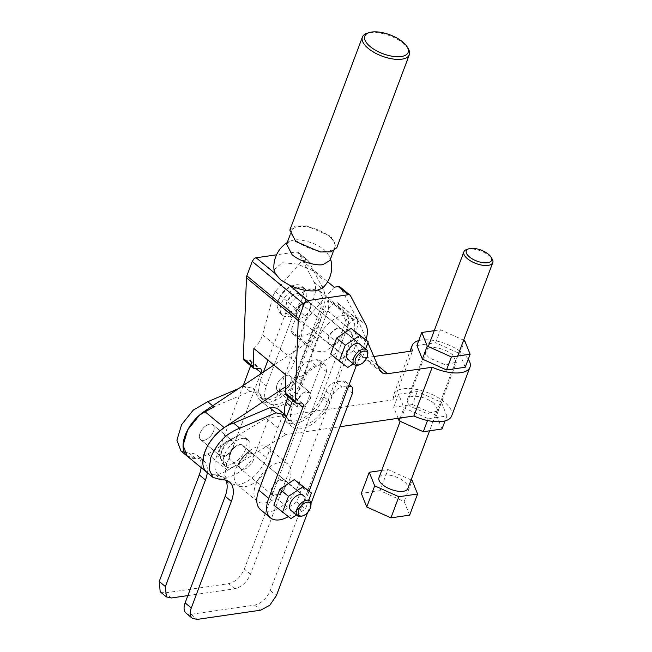 <?xml version="1.0" encoding="UTF-8"?>
<svg xmlns="http://www.w3.org/2000/svg" width="652" height="652" viewBox="0 0 652 652"><rect width="100%" height="100%" fill="white"/><g stroke="black" fill="none" stroke-linecap="round" stroke-linejoin="round"><path stroke-width="0.49" stroke-dasharray="3.26 2.44" d="M186.105 613.19A15.428 8.606 129.6 0 0 191.052 614.306L254.533 605.089A15.428 8.606 129.6 0 0 263.604 600.174A15.428 8.606 129.6 0 0 270.221 590.516L346.277 388.168A9.641 5.379 129.6 0 0 346.465 382.708A9.641 5.379 129.6 0 0 345.666 381.713A9.641 5.379 129.6 0 0 342.585 381.021L335.829 381.999A9.641 5.379 129.6 0 0 330.156 385.071A9.641 5.379 129.6 0 0 326.024 391.102L323.881 396.791C319.121 408.144 311.607 416.449 301.33 421.697L292.552 423.833L285.837 421.616L282.463 415.756A28.932 16.145 129.6 0 0 281.745 413.498A28.932 16.145 129.6 0 0 279.032 409.806M335.829 381.999L341.998 387.092A9.641 5.379 129.6 0 0 336.326 390.173A9.641 5.379 129.6 0 0 332.186 396.204L330.051 401.893A28.443 15.876 129.6 0 1 307.5 426.791A28.443 15.876 129.6 0 1 292.006 426.71A28.443 15.876 129.6 0 1 288.632 420.858L286.619 416.375M206.839 472.333L206.871 472.358A30.856 17.221 129.6 0 0 215.339 474.729L223.351 476.946L225.861 480.19M289.349 480.174A24.108 13.456 129.6 0 0 287.825 464.045A24.108 13.456 129.6 0 0 270.898 466.082A24.108 13.456 129.6 0 0 255.584 485.08A24.108 13.456 129.6 0 0 257.108 501.209A24.108 13.456 129.6 0 0 274.027 499.171A24.108 13.456 129.6 0 0 289.349 480.174M233.277 447.59A9.641 5.379 129.6 0 0 232.666 441.143A9.641 5.379 129.6 0 0 225.902 441.958A9.641 5.379 129.6 0 0 219.773 449.554A9.641 5.379 129.6 0 0 220.384 456.009A9.641 5.379 129.6 0 0 227.149 455.194A9.641 5.379 129.6 0 0 233.277 447.59A9.641 5.379 129.6 0 0 232.666 441.143A9.641 5.379 129.6 0 0 225.902 441.958A9.641 5.379 129.6 0 0 219.773 449.554L220.384 456.009L227.149 455.194L233.277 447.59M341.998 387.092L348.592 386.139M311.004 503.531L307.597 512.586M271.884 488.707L278.005 481.111L284.777 480.288L285.389 486.742L279.26 494.338L272.495 495.153L271.884 488.707M269.61 463.865A24.108 13.456 129.6 0 0 268.086 447.728A24.108 13.456 129.6 0 0 251.159 449.774A24.108 13.456 129.6 0 0 235.845 468.764A24.108 13.456 129.6 0 0 237.369 484.901A24.108 13.456 129.6 0 0 254.296 482.855A24.108 13.456 129.6 0 0 269.61 463.865M213.538 431.282A9.641 5.379 129.6 0 0 212.927 424.827A9.641 5.379 129.6 0 0 206.162 425.642A9.641 5.379 129.6 0 0 200.034 433.246A9.641 5.379 129.6 0 0 200.645 439.692A9.641 5.379 129.6 0 0 207.409 438.877A9.641 5.379 129.6 0 0 213.538 431.282A9.641 5.379 129.6 0 0 212.927 424.827A9.641 5.379 129.6 0 0 206.162 425.642A9.641 5.379 129.6 0 0 200.034 433.246A9.641 5.379 129.6 0 0 200.645 439.692A9.641 5.379 129.6 0 0 207.409 438.877A9.641 5.379 129.6 0 0 213.538 431.282M239.806 462.195A9.641 5.379 -50.4 0 1 245.934 454.599A9.641 5.379 -50.4 0 1 252.699 453.784A9.641 5.379 -50.4 0 1 253.31 460.239A9.641 5.379 -50.4 0 1 247.181 467.834A9.641 5.379 -50.4 0 1 240.417 468.649A9.641 5.379 -50.4 0 1 239.806 462.195M187.866 595.586L234.793 588.78C241.639 587.053 246.872 582.195 250.482 574.208L326.538 371.852L325.927 365.397L322.846 364.704L316.09 365.69C311.803 366.766 308.535 369.798 306.285 374.794L304.142 380.483A28.443 15.876 -50.4 0 1 286.065 402.895A28.443 15.876 -50.4 0 1 266.097 405.299A28.443 15.876 -50.4 0 1 262.723 399.448L259.292 393.49L250.026 391.412L213.897 406.824L212.691 405.821M187.157 456.074L195.6 458.421A28.932 16.145 -50.4 0 1 203.611 460.638A28.932 16.145 -50.4 0 1 207.279 472.7M160.196 591.788L165.143 592.896L228.624 583.679C235.47 581.959 240.702 577.101 244.313 569.106L320.377 366.758L319.765 360.303L316.676 359.611L309.92 360.589C305.641 361.664 302.365 364.704 300.116 369.7L297.972 375.389A28.443 15.876 -50.4 0 1 279.904 397.793A28.443 15.876 -50.4 0 1 259.936 400.206A28.443 15.876 -50.4 0 1 256.554 394.346L253.123 388.396L243.856 386.318L238.689 388.519M180.963 450.948L189.43 453.319A28.932 16.145 -50.4 0 1 197.45 455.536A28.932 16.145 -50.4 0 1 201.109 467.598M250.026 391.412L243.856 386.318M310.124 309.081A9.641 5.379 129.6 0 0 309.513 302.626A9.641 5.379 129.6 0 0 302.748 303.449A9.641 5.379 129.6 0 0 296.619 311.045A9.641 5.379 129.6 0 0 297.23 317.5A9.641 5.379 129.6 0 0 304.003 316.676A9.641 5.379 129.6 0 0 310.124 309.081M342.202 335.593A9.641 5.379 129.6 0 0 341.591 329.138A9.641 5.379 129.6 0 0 334.826 329.953A9.641 5.379 129.6 0 0 328.698 337.549A9.641 5.379 129.6 0 0 329.309 344.003A9.641 5.379 129.6 0 0 336.073 343.188A9.641 5.379 129.6 0 0 342.202 335.593M317.891 339.121A25.069 13.994 -50.4 0 1 343.392 315.438A25.069 13.994 -50.4 0 1 351.42 317.239A25.069 13.994 -50.4 0 1 353.009 334.02L327.353 402.284A25.069 13.994 -50.4 0 1 301.852 425.96A25.069 13.994 -50.4 0 1 293.824 424.159A25.069 13.994 -50.4 0 1 292.235 407.378L317.891 339.121L311.721 334.02L288.16 396.701M263.489 372.015L260.156 380.874L258.51 390.858L261.745 397.655L269.773 399.456C280.906 396.652 289.406 388.763 295.274 375.78L320.931 307.516L322.577 297.532L319.341 290.735L311.314 288.934C300.181 291.729 291.68 299.627 285.812 312.61L267.956 360.132M328.127 299.7L317.972 326.701A25.069 13.994 -50.4 0 1 293.571 334.484A25.069 13.994 -50.4 0 1 290.963 330.621L301.11 303.62A25.069 13.994 129.6 0 0 291.982 317.711L266.326 385.976A25.069 13.994 129.6 0 0 267.915 402.749A25.069 13.994 129.6 0 0 275.943 404.55A25.069 13.994 129.6 0 0 301.444 380.874L327.1 312.61A25.069 13.994 129.6 0 0 328.127 299.7L347.866 316.008A25.069 13.994 129.6 0 1 346.84 328.926L353.009 334.02M301.11 303.62L320.849 319.928A25.069 13.994 129.6 0 0 311.721 334.02M284.859 414.623A25.069 13.994 129.6 0 0 287.654 419.065A25.069 13.994 129.6 0 0 295.682 420.866A25.069 13.994 129.6 0 0 321.183 397.19L346.84 328.926M290.637 382.447A9.641 5.379 -50.4 0 1 284.508 390.043A9.641 5.379 -50.4 0 1 277.744 390.858A9.641 5.379 -50.4 0 1 277.133 384.403A9.641 5.379 -50.4 0 1 283.261 376.807A9.641 5.379 -50.4 0 1 290.026 375.992A9.641 5.379 -50.4 0 1 290.637 382.447A9.641 5.379 129.6 0 0 290.026 375.992A9.641 5.379 129.6 0 0 283.261 376.807A9.641 5.379 129.6 0 0 277.133 384.403A9.641 5.379 129.6 0 0 277.744 390.858A9.641 5.379 129.6 0 0 284.508 390.043A9.641 5.379 129.6 0 0 290.637 382.447M290.963 330.621L310.702 346.929L313.31 350.8L324.288 351.909L337.712 343.009L347.866 316.008M320.849 319.928L310.702 346.929M310.376 398.755L309.765 392.3L303.001 393.115L296.872 400.719L297.483 407.166L304.248 406.351L310.376 398.755A9.641 5.379 129.6 0 0 309.765 392.3A9.641 5.379 129.6 0 0 303.001 393.115A9.641 5.379 129.6 0 0 296.872 400.719L297.483 407.166L277.744 390.858L297.483 407.166L304.248 406.351L310.376 398.755M337.712 343.009L317.972 326.701M373.857 356.53L367.883 357.402A19.283 10.758 -50.4 0 1 362.952 356.815A19.283 10.758 -50.4 0 1 361.705 356.016A19.283 10.758 -50.4 0 1 359.904 353.571L338.315 303.718A5.786 3.227 129.6 0 0 337.777 302.984A5.786 3.227 129.6 0 0 336.465 302.536A5.786 3.227 129.6 0 0 333.522 303.604A9.641 5.379 129.6 0 0 331.852 304.949A9.641 5.379 129.6 0 0 327.712 310.988L318.551 335.364L273.93 365.063M337.777 302.984L357.516 319.293L356.204 318.844A5.786 3.227 129.6 0 0 353.262 319.912L351.591 321.265A9.641 5.379 129.6 0 0 347.451 327.296L338.29 351.681L285.486 386.815M187.132 456.05A30.856 17.221 129.6 0 0 207.817 454.053L266.138 418.266L285.878 434.582L339.863 426.742M206.871 472.358A30.856 17.221 129.6 0 0 227.556 470.361L285.878 434.582M451.624 415.984A30.856 13.431 20.6 0 0 444.354 401.991A30.856 13.431 20.6 0 0 414.403 389.081A30.856 13.431 20.6 0 0 393.857 394.273A30.856 13.431 20.6 0 0 394.158 399.684L412.488 350.931M468.258 359.187A30.856 13.431 20.6 0 0 462.675 353.229A30.856 13.431 20.6 0 0 418.755 340.58M416.905 345.487L435.626 342.773L459.782 353.653L465.226 367.239M266.138 418.266L394.158 399.684M446.905 416L441.453 402.406L417.296 391.534L398.576 394.248L404.028 407.842L428.185 418.714L446.905 416L445.055 420.907M357.516 319.293L366.237 338.918M367.092 340.906L367.907 342.781M318.551 335.364L338.29 351.681M434.24 330.678L440.507 329.773L463.637 340.181M435.626 342.773L440.507 329.773M459.782 353.653L464.672 340.646M398.111 418.291L393.694 407.255L398.576 394.248M400.214 417.981L404.028 407.842M427.516 420.516L428.185 418.714M393.694 407.255L412.406 404.533L417.296 391.534M412.406 404.533L436.571 415.414L441.453 402.406M436.571 415.414L442.015 429M434.224 403.458A16.39 7.131 20.6 0 0 418.307 396.603A16.39 7.131 20.6 0 0 407.394 399.358A16.39 7.131 20.6 0 0 411.257 406.791L427.174 413.653L438.087 410.89L434.224 403.458M452.545 354.696A16.39 7.131 20.6 0 0 436.636 347.842A16.39 7.131 20.6 0 0 425.723 350.597A16.39 7.131 20.6 0 0 429.587 358.029L445.503 364.892L456.416 362.137L452.545 354.696M367.769 354.02A9.641 5.379 -50.4 0 1 358.673 365.022M360.556 344.81A9.641 5.379 -50.4 0 1 360.792 345.25A9.641 5.379 -50.4 0 1 359.122 353.922A9.641 5.379 -50.4 0 1 350.898 359.985A9.641 5.379 -50.4 0 1 347.809 359.293M360.792 345.25L342.292 329.953A9.641 5.379 -50.4 0 1 340.613 338.632A9.641 5.379 -50.4 0 1 332.398 344.696A9.641 5.379 -50.4 0 1 329.309 344.003A9.641 5.379 -50.4 0 1 328.429 342.83L346.929 358.119M296.35 316.318L296.432 310.686L302.561 303.09L309.333 302.275L310.213 303.449A9.641 5.379 -50.4 0 1 308.543 312.129A9.641 5.379 -50.4 0 1 300.319 318.192A9.641 5.379 -50.4 0 1 297.23 317.5A9.641 5.379 -50.4 0 1 296.35 316.318L286.481 308.16A9.641 5.379 -50.4 0 1 288.534 299.561A9.641 5.379 -50.4 0 1 296.562 293.783A9.641 5.379 -50.4 0 1 299.651 294.476A9.641 5.379 -50.4 0 1 300.344 295.291A9.641 5.379 129.6 0 0 299.464 294.117A9.641 5.379 129.6 0 0 292.691 294.932A9.641 5.379 129.6 0 0 286.57 302.528A9.641 5.379 129.6 0 0 286.481 308.16M310.213 303.449L300.344 295.291M365.585 348.959L362.251 357.818L353.262 363.8M342.292 329.953A9.641 5.379 129.6 0 0 341.412 328.779A9.641 5.379 129.6 0 0 334.639 329.594A9.641 5.379 129.6 0 0 328.51 337.19A9.641 5.379 129.6 0 0 328.429 342.83M334.215 287.19L307.402 318.029A19.283 10.758 129.6 0 0 305.478 321.575A19.283 10.758 129.6 0 0 304.15 325.12L294.647 361.281L291.338 368.47L285.943 374.998M260.515 509.652A28.452 15.876 129.6 0 0 269.618 511.698A28.452 15.876 129.6 0 0 298.706 484.428L355.527 333.27A28.932 16.145 129.6 0 0 357.492 324.134A28.932 16.145 129.6 0 0 356.049 316.848L340.605 287.589A5.786 3.227 129.6 0 0 340.14 287.019M286.057 394.957A5.786 3.227 129.6 0 0 287.866 395.34L290.857 394.9L293.188 395.919L292.626 400.393M302.577 403.474L293.188 395.919M290.996 510.451A9.641 5.379 -50.4 0 0 294.085 511.144A9.641 5.379 -50.4 0 0 302.308 505.08A9.641 5.379 -50.4 0 0 303.979 496.4L285.47 481.111C288.298 485.006 281.33 495.381 275.584 495.854L272.495 495.153L290.116 509.269M285.47 481.111A9.641 5.379 129.6 0 0 284.59 479.937A9.641 5.379 129.6 0 0 277.825 480.752A9.641 5.379 129.6 0 0 271.697 488.348A9.641 5.379 129.6 0 0 271.615 493.98M253.872 348.494A19.283 10.758 129.6 0 0 259.26 341.958A19.283 10.758 129.6 0 0 262.577 334.769L273.4 295.071L275.323 291.517L302.137 260.686L306.212 260.091L307.614 260.238L308.535 261.085L323.971 290.344L325.413 297.63L323.449 306.766L266.635 457.916C260.058 472.847 250.36 481.934 237.548 485.194L228.436 483.148L224.753 475.267L226.79 463.702L260.507 373.995M307.614 260.238L298.665 252.927A5.786 3.227 129.6 0 0 298.2 252.357A5.786 3.227 129.6 0 0 297.744 252.079A5.786 3.227 129.6 0 0 296.342 251.941L276.513 254.818M242.65 445.267L252.52 453.425L245.747 454.24L239.618 461.844L239.537 467.476A9.641 5.379 129.6 0 0 240.417 468.649A9.641 5.379 129.6 0 0 243.506 469.342A9.641 5.379 129.6 0 0 251.721 463.279A9.641 5.379 129.6 0 0 253.4 454.607L243.53 446.449A9.641 5.379 129.6 0 0 242.65 445.267A9.641 5.379 129.6 0 0 235.877 446.09A9.641 5.379 129.6 0 0 229.748 453.686A9.641 5.379 129.6 0 0 229.667 459.318A9.641 5.379 -50.4 0 1 231.713 450.719A9.641 5.379 -50.4 0 1 239.74 444.933A9.641 5.379 -50.4 0 1 242.829 445.626A9.641 5.379 -50.4 0 1 243.53 446.449M252.52 453.425L253.4 454.607M359.611 334.729L353.62 350.678L339.138 360.32L347.777 367.459M353.62 350.678L362.251 357.818M339.138 360.32L330.654 354.012M262.577 334.769L294.647 361.281M272.08 298.608L304.15 325.12M275.323 291.517L307.402 318.029M302.137 260.686L327.63 281.754M273.995 269.863L282.145 262.691L297.377 264.06L313.359 270.914L323.156 280.287L322.512 288.102M355.527 333.27L365.397 341.428A28.932 16.145 129.6 0 0 365.919 339.937M365.397 341.428L356.383 365.397M309.13 491.111L308.575 492.578L298.706 484.428M288.314 516.645A28.452 15.876 129.6 0 0 308.575 492.578M310.955 505.17A9.641 5.379 -50.4 0 1 301.86 516.172M303.979 496.4A9.641 5.379 129.6 0 0 303.742 495.968M239.537 467.476L229.667 459.318M244.109 360.295A5.786 3.227 129.6 0 0 245.918 360.678L248.909 360.238L258.779 368.396M250.678 365.731L251.134 364.525A5.786 3.227 129.6 0 0 251.24 361.257A5.786 3.227 129.6 0 0 250.767 360.654A5.786 3.227 129.6 0 0 248.909 360.238M243.253 385.479L216.92 455.544L226.79 463.702M216.92 455.544A28.452 15.876 129.6 0 0 218.567 474.99A28.452 15.876 129.6 0 0 227.678 477.036A28.452 15.876 129.6 0 0 256.766 449.766L266.635 457.916M256.766 449.766L313.579 298.608A28.932 16.145 129.6 0 0 315.544 289.472A28.932 16.145 129.6 0 0 314.101 282.186L298.665 252.927M302.797 485.879L296.799 501.828L282.324 511.478L273.84 505.161M298.999 287.279A17.36 9.682 -50.4 0 1 304.557 288.526A17.36 9.682 -50.4 0 1 303.702 304.199A17.36 9.682 -50.4 0 1 288.005 316.538A17.36 9.682 -50.4 0 1 282.446 315.283A17.36 9.682 -50.4 0 1 283.31 299.618A17.36 9.682 -50.4 0 1 298.999 287.279M242.185 438.437A17.36 9.682 -50.4 0 1 247.744 439.684A17.36 9.682 -50.4 0 1 246.888 455.349A17.36 9.682 -50.4 0 1 231.191 467.688A17.36 9.682 -50.4 0 1 225.633 466.441A17.36 9.682 -50.4 0 1 226.488 450.768A17.36 9.682 -50.4 0 1 242.185 438.437M308.763 500.117L305.438 508.967L296.448 514.958M282.324 511.478L290.955 518.609M296.799 501.828L305.438 508.967M286.611 244.182L289.366 241.322L293.465 240.091C299.056 238.591 315.682 242.373 324.476 249.977L329.749 256.497L329.936 260.466M302.65 297.654A17.36 9.682 -50.4 0 1 284.997 314.052L279.439 312.805L277.165 306.538L278.339 301.183A17.36 9.682 -50.4 0 1 294.973 284.989A17.36 9.682 -50.4 0 1 296 284.794A17.36 9.682 -50.4 0 1 301.558 286.041A17.36 9.682 -50.4 0 1 302.65 297.654M245.837 448.812A17.36 9.682 -50.4 0 1 228.184 465.202L222.625 463.955L220.352 457.696L221.525 452.341A17.36 9.682 -50.4 0 1 238.159 436.147A17.36 9.682 -50.4 0 1 239.178 435.952A17.36 9.682 -50.4 0 1 244.736 437.199A17.36 9.682 -50.4 0 1 245.837 448.812M329.513 236.578A23.146 10.073 -159.4 0 1 334.973 247.067A23.146 10.073 -159.4 0 1 319.562 250.963A23.146 10.073 -159.4 0 1 297.1 241.281A23.146 10.073 -159.4 0 1 291.648 230.784A23.146 10.073 -159.4 0 1 307.051 226.888A23.146 10.073 -159.4 0 1 329.513 236.578M289.838 230.107L295.462 226.032L306.53 225.885L330.866 236.374L336.774 247.752M408.258 48.696A25.069 10.913 20.6 0 0 403.417 43.366A25.069 10.913 20.6 0 0 367.174 33.252M466.832 249.431A15.428 6.716 -159.4 0 1 489.139 255.649A15.428 6.716 -159.4 0 1 492.121 258.934M378.975 477.712A15.428 6.716 -159.4 0 1 389.244 475.121A15.428 6.716 -159.4 0 1 404.224 481.575A15.428 6.716 -159.4 0 1 407.859 488.568M381.705 470.459L387.973 469.546L411.094 479.962M409.635 515.145L404.191 501.551L380.026 490.679L387.973 469.546M380.026 490.679L361.314 493.393M404.191 501.551L412.129 480.426M326.024 391.102L332.186 396.204M323.881 396.791L330.051 401.893M342.585 381.021L348.633 386.017M191.052 614.306L197.214 619.4M254.533 605.089L260.694 610.182M215.339 474.729L221.509 479.823M282.463 415.756L288.632 420.858M346.277 388.168L352.447 393.262M270.221 590.516L276.391 595.618M171.313 597.99L165.143 592.896M234.793 588.78L228.624 583.679M250.482 574.208L244.313 569.106M326.538 371.852L320.377 366.758M322.846 364.704L316.676 359.611M316.09 365.69L309.92 360.589M306.285 374.794L300.116 369.7M304.142 380.483L297.972 375.389M262.723 399.448L256.554 394.346M195.6 458.421L189.43 453.319M285.812 312.61L291.982 317.711M290.531 405.976L292.235 407.378M321.183 397.19L327.353 402.284M320.931 307.516L327.1 312.61M260.156 380.874L266.326 385.976M295.274 375.78L301.444 380.874M333.522 303.604L353.262 319.912M377.777 365.585L367.883 357.402M327.712 310.988L347.451 327.296M207.817 454.053L227.556 470.361M379.643 369.88L359.904 353.571M358.054 320.026L338.315 303.718M296.342 251.941L306.212 260.091M340.605 287.589L350.474 295.747M356.049 316.848L365.919 325.006M293.074 399.195L298.2 403.425M290.857 394.9L300.727 403.058M287.866 395.34L297.736 403.49M245.918 360.678L255.788 368.828M251.134 364.525L256.252 368.763M313.579 298.608L323.449 306.766M314.101 282.186L323.971 290.344M223.351 476.946L229.52 482.04M285.837 421.616L292.006 426.71M345.666 381.713L349.162 384.598M268.086 447.728L287.825 464.045M237.369 484.901L257.108 501.209M212.927 424.827L232.666 441.143L212.927 424.827M200.645 439.692L220.384 456.009L200.645 439.692M284.777 480.288L252.699 453.784M272.495 495.153L240.417 468.649L272.495 495.153M325.927 365.397L319.765 360.303M266.097 405.299L259.936 400.206M259.292 393.49L253.123 388.396M203.611 460.638L197.45 455.536M309.513 302.626L341.591 329.138M297.23 317.5L329.309 344.003L297.23 317.5M287.654 419.065L293.824 424.159M319.341 290.735L351.42 317.239M261.745 397.655L267.915 402.749M313.31 350.8L293.571 334.484M309.765 392.3L290.026 375.992L309.765 392.3M393.857 394.273L410.01 351.289M381.444 372.325L361.705 356.016M407.394 399.358L425.723 350.597M438.087 410.89L456.416 362.137M359.065 343.571L299.651 294.476M341.412 328.779L359.912 344.069M299.464 294.117L309.333 302.275M309.757 500.932L242.829 445.626M284.59 479.937L303.098 495.227M250.767 360.654L260.637 368.812M218.567 474.99L228.436 483.148M298.2 252.357L308.07 260.507M289.366 241.322A28.932 28.932 0 0 0 287.214 242.568M330.54 258.852A28.932 28.932 0 0 0 329.749 256.497M304.557 288.526L301.558 286.041M282.446 315.283L279.439 312.805M247.744 439.684L244.736 437.199M225.633 466.441L222.625 463.955M334.973 247.067L333.498 250.996M291.648 230.784L290.164 234.712M294.973 284.989A23.146 23.146 0 0 0 277.165 306.538M238.159 436.147A23.146 23.146 0 0 0 220.352 457.696M428.274 346.546L400.173 421.314M457.671 356.049L429.57 430.809"/><path stroke-width="0.98" d="M225.861 480.19L225.967 480.41C227.784 484.615 227.524 489.913 225.184 496.302L185.127 602.872A15.428 8.606 129.6 0 0 184.842 611.6A15.428 8.606 129.6 0 0 186.105 613.19L192.275 618.292L191.012 616.702C189.903 614.437 190.001 611.527 191.297 607.966L231.354 501.404A28.932 16.145 129.6 0 0 232.136 485.512A28.932 16.145 129.6 0 0 229.52 482.04A28.932 16.145 129.6 0 0 221.509 479.823L213.041 477.46L209.088 469.375L210.832 457.508C217.043 442.7 226.7 432.944 239.806 428.234L275.935 412.822L285.193 414.9L286.619 416.375M285.193 414.9L279.032 409.806A28.932 16.145 129.6 0 0 269.765 407.72L233.636 423.132A30.856 17.221 129.6 0 0 204.663 452.406A30.856 17.221 129.6 0 0 206.871 472.358L213.041 477.46M348.592 386.139L351.835 386.807L352.634 387.801L352.447 393.262L311.004 503.531M307.597 512.586L276.391 595.618L269.765 605.268L260.694 610.182L197.214 619.4L192.275 618.292M233.636 423.132L239.806 428.234M269.765 407.72L275.935 412.822M207.279 472.7A28.932 16.145 -50.4 0 1 205.445 479.994L165.388 586.556L166.366 596.882L171.313 597.99L187.866 595.586M213.897 406.824L199.488 415.12L187.776 429.758L183.073 445.308L187.157 456.074M201.109 467.598A28.932 16.145 -50.4 0 1 199.276 474.892L159.227 581.462L160.196 591.788L166.366 596.882M238.689 388.519L207.735 401.722L193.318 410.026L181.606 424.656L176.904 440.214L180.963 450.948L206.839 472.333M212.691 405.821L207.735 401.722M267.956 360.132L263.489 372.015M288.16 396.701L286.065 402.284A25.069 13.994 129.6 0 0 284.859 414.623M339.863 426.742L413.898 416L432.227 367.239L387.614 373.71A19.283 10.758 -50.4 0 1 382.691 373.123L379.643 369.88L367.907 342.781M273.93 365.063L204.459 411.306A30.856 17.221 129.6 0 0 183.13 447.394A30.856 17.221 129.6 0 0 187.132 456.05M204.459 411.306L224.198 427.614C210.286 438.12 203.179 450.149 202.87 463.702A30.856 17.221 129.6 0 0 206.871 472.358M418.755 340.58A30.856 13.431 20.6 0 0 412.186 345.511A30.856 13.431 20.6 0 0 412.488 350.931L373.857 356.53M432.227 367.239A30.856 13.431 20.6 0 0 469.953 367.223A30.856 13.431 20.6 0 0 468.258 359.187M413.898 416A30.856 13.431 20.6 0 0 451.624 415.984L469.953 367.223M463.637 340.181L464.672 340.646L470.116 354.24L465.226 367.239L446.514 369.961L422.357 359.081L416.905 345.487L421.795 332.487L434.24 330.678M224.198 427.614L285.486 386.815M366.237 338.918L367.092 340.906M470.116 354.24L451.404 356.954L427.239 346.082L421.795 332.487M422.357 359.081L427.239 346.082M446.514 369.961L451.404 356.954M445.055 420.907L442.015 429L423.303 431.722L399.138 420.842L398.111 418.291M399.138 420.842L400.214 417.981M423.303 431.722L427.516 420.516M363.955 351.069A8.199 4.572 -50.4 0 1 367.589 355.258A8.199 4.572 -50.4 0 1 359.863 364.615A8.199 4.572 -50.4 0 1 358.763 364.884A8.199 4.572 -50.4 0 1 355.617 358.812A8.199 4.572 -50.4 0 1 363.955 351.069M359.863 364.615L358.673 365.022A9.641 5.379 -50.4 0 1 357.377 365.34A9.641 5.379 -50.4 0 1 354.289 364.647A9.641 5.379 -50.4 0 1 354.769 355.943A9.641 5.379 -50.4 0 1 363.49 349.089A9.641 5.379 -50.4 0 1 366.579 349.782A9.641 5.379 -50.4 0 1 367.769 354.02L367.589 355.258M354.289 364.647L347.809 359.293A9.641 5.379 -50.4 0 1 346.929 358.119A9.641 5.379 -50.4 0 1 347.019 352.487A9.641 5.379 -50.4 0 1 353.148 344.884A9.641 5.379 -50.4 0 1 359.912 344.069A9.641 5.379 -50.4 0 1 360.556 344.81M353.262 363.8L347.777 367.459L339.293 361.143L345.291 345.193L359.765 335.552L368.25 341.86L365.585 348.959M365.919 339.937A28.932 16.145 129.6 0 0 367.361 332.292A28.932 16.145 129.6 0 0 365.919 325.006L350.474 295.747A5.786 3.227 129.6 0 0 350.01 295.169L340.14 287.019A5.786 3.227 129.6 0 0 339.692 286.741A5.786 3.227 129.6 0 0 338.29 286.603L334.215 287.19L327.63 281.754M292.626 400.393L258.868 490.206A28.452 15.876 129.6 0 0 260.515 509.652L270.384 517.81A28.452 15.876 129.6 0 0 279.488 519.856A28.452 15.876 129.6 0 0 288.314 516.645M260.507 373.995L261.004 372.683A5.786 3.227 129.6 0 0 261.11 369.407A5.786 3.227 129.6 0 0 260.637 368.812A5.786 3.227 129.6 0 0 258.779 368.396L255.788 368.828L253.889 368.38L253.172 366.53L253.872 348.494L285.943 374.998L285.25 393.042A5.786 3.227 129.6 0 0 285.967 394.884A5.786 3.227 129.6 0 0 286.008 394.925A5.786 3.227 129.6 0 0 286.057 394.957M276.513 254.818L256.138 257.776A3.855 2.152 129.6 0 0 253.872 258.999L252.218 261.419L246.513 276.823L243.302 358.38A5.786 3.227 129.6 0 0 244.019 360.222A5.786 3.227 129.6 0 0 244.068 360.263L253.889 368.38M339.293 361.143L330.654 354.012L336.652 338.062L351.135 328.412L368.25 341.86M351.135 328.412L359.765 335.552M336.652 338.062L345.291 345.193M330.54 258.852A28.932 28.932 0 0 1 322.512 288.102L316.065 290.719C307.825 291.607 298.722 289.61 288.746 284.72L280.539 279.814L275.348 273.644L273.995 269.863A28.932 28.932 0 0 1 287.214 242.568M246.423 277.785L298.233 320.597A5.786 3.227 -50.4 0 1 298.331 319.643A5.786 3.227 -50.4 0 1 298.632 318.616L304.036 304.231A3.855 2.152 -50.4 0 1 305.69 301.819A3.855 2.152 -50.4 0 1 307.956 300.588L348.16 294.753A5.786 3.227 129.6 0 1 349.562 294.9A5.786 3.227 129.6 0 1 350.01 295.169M356.383 365.397L309.13 491.111M258.868 490.206L268.738 498.364A28.452 15.876 129.6 0 0 270.384 517.81M268.738 498.364L302.944 407.345A5.786 3.227 129.6 0 0 303.058 404.069A5.786 3.227 129.6 0 0 302.577 403.474A5.786 3.227 129.6 0 0 300.727 403.058L297.736 403.49A5.786 3.227 129.6 0 1 295.878 403.075A5.786 3.227 129.6 0 1 295.837 403.042A5.786 3.227 129.6 0 1 295.12 401.192L298.233 320.597M285.25 393.042L295.12 401.192M243.302 358.38L253.172 366.53M303.05 515.765L301.86 516.172A9.641 5.379 -50.4 0 1 300.564 516.498A9.641 5.379 -50.4 0 1 297.475 515.805A9.641 5.379 -50.4 0 1 297.956 507.093A9.641 5.379 -50.4 0 1 306.668 500.239A9.641 5.379 -50.4 0 1 309.757 500.932A9.641 5.379 -50.4 0 1 310.955 505.17L310.776 506.417A8.199 4.572 -50.4 0 1 303.05 515.765A8.199 4.572 -50.4 0 1 301.949 516.042A8.199 4.572 -50.4 0 1 298.803 509.97A8.199 4.572 -50.4 0 1 307.141 502.227A8.199 4.572 -50.4 0 1 310.776 506.417M303.742 495.968A9.641 5.379 129.6 0 0 303.098 495.227A9.641 5.379 129.6 0 0 296.326 496.042A9.641 5.379 129.6 0 0 290.205 503.637A9.641 5.379 129.6 0 0 290.116 509.269A9.641 5.379 -50.4 0 0 290.996 510.451L297.475 515.805M250.678 365.731L243.253 385.479M296.448 514.958L290.955 518.609L273.84 505.161L279.838 489.212L294.313 479.57L311.436 493.018L308.763 500.117M282.479 512.301L288.469 496.351L302.952 486.71L311.436 493.018M279.838 489.212L288.469 496.351M294.313 479.57L302.952 486.71M333.498 250.996L329.936 260.466L323.074 264.557C317.491 266.065 300.857 262.275 292.063 254.679L286.611 244.182L290.164 234.712M409.326 54.735L336.774 247.752L331.159 251.827L320.083 251.965L295.747 241.476L289.838 230.107L362.39 37.091A25.069 10.913 20.6 0 0 368.298 48.46A25.069 10.913 20.6 0 0 392.634 58.949A25.069 10.913 20.6 0 0 409.326 54.735A25.069 10.913 20.6 0 0 408.258 48.696L407.15 46.854A23.146 10.073 -159.4 0 1 397.777 56.74A23.146 10.073 -159.4 0 1 370.263 46.642A23.146 10.073 -159.4 0 1 369.219 32.6A23.146 10.073 -159.4 0 1 402.675 41.932A23.146 10.073 -159.4 0 1 407.15 46.854M369.219 32.6L367.174 33.252A25.069 10.913 20.6 0 0 362.39 37.091M491.005 257.092L492.121 258.934A15.428 6.716 -159.4 0 1 492.773 262.65A15.428 6.716 -159.4 0 1 482.504 265.242A15.428 6.716 -159.4 0 1 467.533 258.787A15.428 6.716 -159.4 0 1 463.89 251.794A15.428 6.716 -159.4 0 1 466.832 249.431L468.886 248.779A13.496 5.876 -159.4 0 1 488.397 254.223A13.496 5.876 -159.4 0 1 491.005 257.092A13.496 5.876 -159.4 0 1 485.544 262.862A13.496 5.876 -159.4 0 1 469.489 256.969A13.496 5.876 -159.4 0 1 468.886 248.779M429.57 430.809L407.859 488.568A15.428 6.716 -159.4 0 1 397.59 491.168A15.428 6.716 -159.4 0 1 382.61 484.713A15.428 6.716 -159.4 0 1 378.975 477.712L400.173 421.314M411.094 479.962L412.129 480.426L417.582 494.02L398.861 496.734L374.704 485.854L369.252 472.268L381.705 470.459M374.704 485.854L366.758 506.987L361.314 493.393L369.252 472.268M366.758 506.987L390.923 517.859L398.861 496.734M390.923 517.859L409.635 515.145L417.582 494.02M185.127 602.872L191.297 607.966M225.184 496.302L231.354 501.404M165.388 586.556L159.227 581.462M205.445 479.994L199.276 474.892M286.065 402.284L290.531 405.976M387.614 373.71L377.777 365.585M288.746 284.72L307.956 300.588M338.29 286.603L348.16 294.753M256.138 257.776L275.348 273.644M298.2 403.425L302.944 407.345M256.252 368.763L261.004 372.683M252.218 261.419L304.036 304.231M246.815 275.796L298.632 318.616M349.162 384.598L351.835 386.807M410.01 351.289L412.186 345.511M366.579 349.782L359.065 343.571M286.008 394.925L295.878 403.075M463.89 251.794L428.274 346.546M492.773 262.65L457.671 356.049"/></g></svg>
